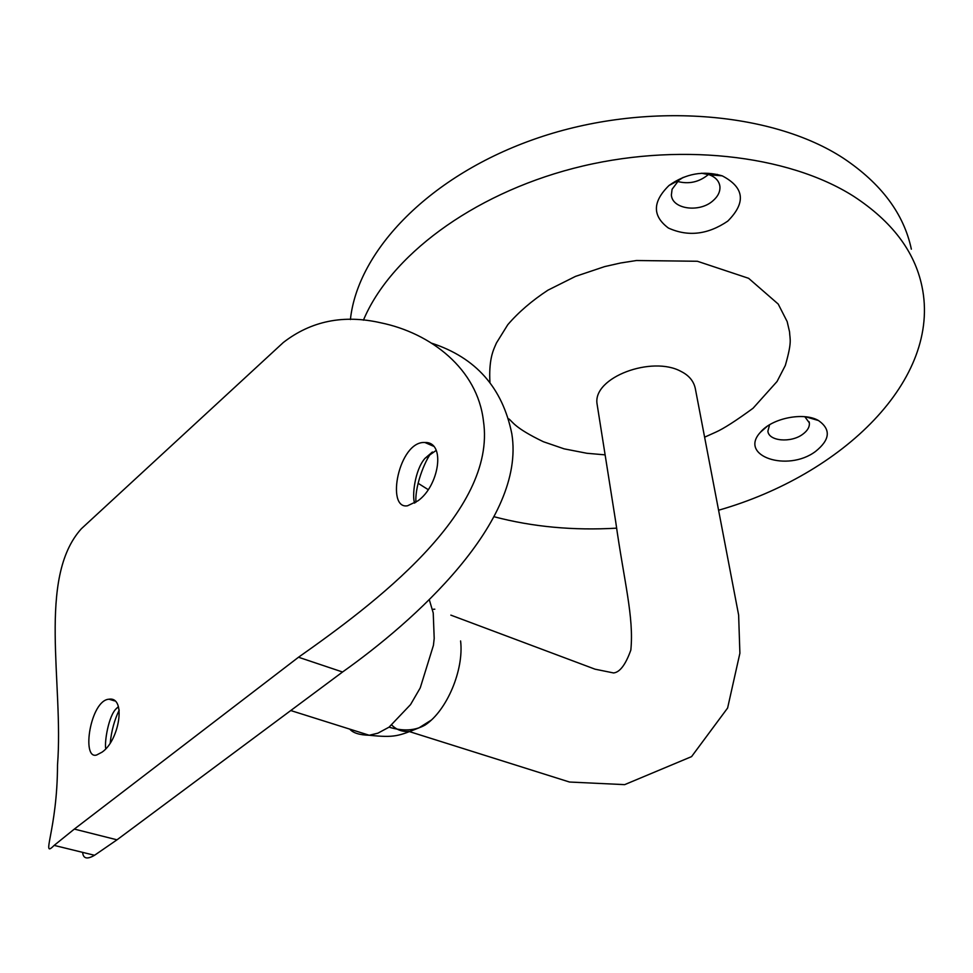 <?xml version="1.0" encoding="UTF-8"?>
<svg xmlns="http://www.w3.org/2000/svg" width="973" height="973" viewBox="0 0 973 973"><rect width="100%" height="100%" fill="white"/><g stroke="black" fill="none" stroke-linecap="round" stroke-linejoin="round"><path stroke-width="1.46" d="M349.781 729.13C353.053 732.973 359.536 735.016 369.241 735.26L377.901 733.18L389.066 727.159L410.533 704.61L420.239 687.899L433.423 645.367L434.201 638.434L433.228 612.978L429.324 599.806M101.983 752.202L96.631 754.999C81.173 759.949 90.453 700.134 109 699.21C126.539 696.327 119.338 740.611 101.983 752.202M74.337 829.081L298.504 657.237C372.306 605.279 497.191 512.576 483.435 420.944C477.415 368.974 430.978 333.094 380.784 322.805C343.676 314.352 311.19 320.908 283.338 342.484L81.355 528.753C37.035 577.901 63.841 683.91 57.516 764.973C57.334 830.82 40.319 859.354 54.147 845.391L74.337 829.081L117.003 839.821L342.557 672.002L298.504 657.237M417.806 500.913L407.505 505.79C385.539 509.657 398.881 440.72 424.897 442.496C446.169 441.608 439.115 486.123 417.806 500.913M769.582 424.775L767.892 431.148C768.585 441.195 790.903 443.165 802.652 434.323C807.554 430.735 809.779 426.904 809.329 422.829L804.817 416.712M683.228 177.366L678.826 180.273L672.088 189.261L671.382 194.989C672.1 209.122 699.198 212.953 712.723 200.985C718.001 196.485 720.397 191.559 719.886 186.22C719.035 180.966 715.508 177.147 709.305 174.751L701.569 173.23M677.463 181.44C688.896 184.444 699.222 182.121 708.466 174.471M718.913 510.132C842.204 474.86 941.694 379.665 921.93 286.244C914.608 251.289 891.876 221.321 853.735 196.351C787.741 154.306 675.943 141.742 573.474 168.341C470.968 194.977 389.918 256.75 363.428 320.178M418.135 483.301L428.096 489.577M494.126 516.748C532.523 526.88 573.401 530.686 616.724 528.157M911.348 249.161C903.893 213.865 881.27 183.581 843.494 158.295C771.662 111.177 645.002 101.253 537.582 138.057C429.993 174.763 357.687 250.56 350.402 319.558M815.52 451.46C787.461 472.55 738.166 455.996 760.497 432.194C771.954 418.171 803.662 411.774 818.5 420.543C831.112 429.434 830.127 439.735 815.52 451.46M727.792 221.102C707.858 234.651 688.057 236.95 668.378 228.023C652.202 215.909 652.421 201.727 669.035 185.466C685.722 173.571 703.455 170.36 722.234 175.845C744.381 187.461 746.23 202.554 727.792 221.102M489.942 382.353C488.738 361.36 492.825 351.606 494.284 347.945L496.449 342.958L507.772 324.714C518.548 312.187 531.939 300.681 547.945 290.173L575.457 276.405L604.647 266.602L620.604 262.99L636.427 260.521L697.373 261.263L748.626 278.314L778.218 304.062L787.157 321.577L789.541 331.781C789.918 339.869 792.241 341.207 785.32 365.471L777.05 381.489L753.066 408.234C735.977 420.75 723.511 428.74 715.678 432.207L704.744 437.12M605.121 454.865L586.877 453.272L564.133 448.845L543.384 441.73C514.231 427.694 512.674 421.71 508.83 418.889M434.809 609.183L432.462 609.353M409.949 731.769L569.485 782.024L624.654 784.639L691.572 756.617L727.609 708.028L739.894 653.236L738.629 615.021L695.561 389.869C694.248 381.757 689.419 375.614 681.064 371.455C652.226 355.376 592.496 377.256 597.069 404.002L615.714 521.783C624.058 581.44 634.092 617.125 630.832 650.086C625.603 664.681 619.85 672.294 613.574 672.951L595.038 669.181L450.84 615.131M391.827 725.116C396.546 729.823 402.238 731.927 408.915 731.428M389.066 727.159C403.114 731.453 415.143 730.735 425.152 725.007C446.862 710.728 464.097 669.813 460.594 640.952M432.377 451.995L432.255 452.129C427.463 455.473 414.717 483.484 415.921 502.323M119.217 710.083C114.498 719.789 111.506 730.65 110.253 742.679M431.586 343.177C475.785 357.517 502.53 387.716 511.822 433.776C526.15 521.881 413.184 622.002 342.557 672.002M117.003 839.821L94.539 855.279C87.132 859.609 83.179 858.648 82.644 852.372M414.68 503.126C411.871 496.911 414.68 470.056 424.958 458.38L436.22 450.377M105.741 748.602C104.366 742.022 108.514 715.848 116.298 708.636L118.39 706.641M290.757 710.545L369.241 735.26C394.953 737.887 398.358 736.062 418.998 727.84L431.173 720.166M809.329 422.829L809.086 421.759M719.886 186.22L719.448 184.238M717.527 175.444L717.296 174.386M767.138 426.356L760.497 432.194M805.717 416.809L818.5 420.543M678.826 180.273L669.035 185.466M709.305 174.751L722.234 175.845M424.897 442.496L433.362 446.169M109 699.21L114.656 700.901M432.267 452.141L424.994 458.344M118.438 706.799L116.322 708.612M94.539 855.279L54.147 845.391"/></g></svg>
